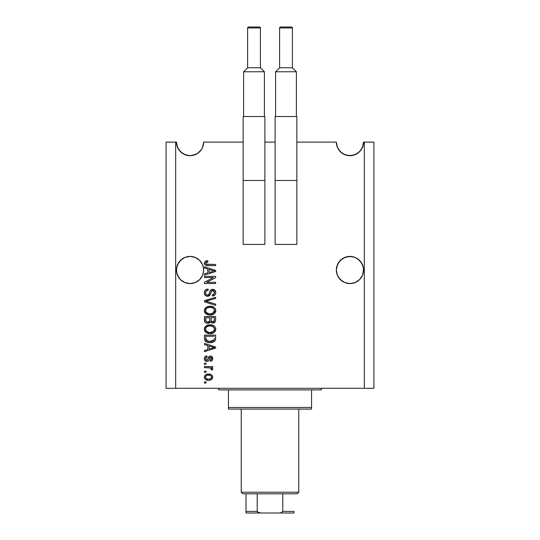 <?xml version="1.0" encoding="UTF-8"?>
<svg xmlns="http://www.w3.org/2000/svg" width="540" height="540" viewBox="0 0 540 540"><rect width="100%" height="100%" fill="white"/><g stroke="black" fill="none" stroke-linecap="round" stroke-linejoin="round"><path stroke-width="0.81" d="M203.587 271.33L202.622 275.197L201.366 277.547L199.672 279.612L195.264 282.555L190.066 283.588L187.414 283.325L184.862 282.555L180.454 279.612L177.512 275.197L176.735 272.653L176.54 268.67L177.512 264.803L176.735 267.347L178.767 262.454L177.512 264.803L180.454 260.388L178.767 262.454L182.513 258.701L180.454 260.388L184.862 257.445L182.513 258.701L184.862 257.445L190.066 256.412L195.264 257.445L197.613 258.701L195.264 257.445L199.672 260.388L202.622 264.803L203.587 268.67L203.391 272.653L202.622 275.197L199.672 279.612L195.264 282.555L192.719 283.325L190.066 283.588L184.862 282.555L180.454 279.612L178.767 277.547L176.735 272.653L176.479 270A13.588 13.588 0 0 1 190.066 256.412A13.588 13.588 0 0 1 203.654 270L203.58 271.438M352.586 256.675L355.138 257.445L349.933 256.412L355.138 257.445L357.487 258.701A13.588 13.588 0 0 0 357.473 258.694L361.233 262.454A13.588 13.588 0 0 0 361.226 262.447L363.265 267.347L362.488 264.803L363.461 268.67L363.265 272.653L362.488 275.197L359.546 279.612L355.138 282.555L349.933 283.588L344.736 282.555L342.387 281.3L338.634 277.547L337.379 275.197L336.346 270A13.588 13.588 0 0 1 349.933 256.412A13.588 13.588 0 0 1 363.521 270L362.488 275.197L359.546 279.612L357.487 281.3L355.138 282.555L349.933 283.588L344.736 282.555L340.328 279.612L337.379 275.197L336.346 270L337.379 264.803L336.609 267.347L338.634 262.454A13.588 13.588 0 0 0 338.634 262.454L337.379 264.803L340.328 260.388L338.634 262.454L342.387 258.701A13.588 13.588 0 0 0 342.38 258.707L340.328 260.388L344.736 257.445A13.588 13.588 0 0 0 344.716 257.452L342.387 258.701L347.281 256.675A13.588 13.588 0 0 0 347.281 256.675L352.586 256.675A13.588 13.588 0 0 0 352.566 256.669M336.413 268.67L336.609 267.347M355.138 257.445L359.546 260.388L362.488 264.803M197.613 258.701L199.672 260.388L202.622 264.803M199.706 151.679L198.214 152.982M195.399 154.602L197.113 153.725L192.8 155.419L195.359 154.622L190.094 155.696L184.862 154.663L180.454 151.713L177.512 147.305L176.479 142.108L177.296 146.752L176.479 142.108L176.749 144.821A13.588 13.588 0 0 0 177.545 147.38L177.525 147.339M182.48 153.38L187.333 155.419L190.053 155.696L187.373 155.425M176.742 144.781L176.479 142.108A13.588 13.588 0 0 0 190.066 155.696A13.588 13.588 0 0 0 203.654 142.108L203.378 144.828L203.654 142.108L203.378 144.821L203.654 142.108L243.142 142.108L203.654 142.108L202.622 147.305L201.366 149.654L197.613 153.407L195.264 154.663L190.066 155.696L184.748 154.609L187.333 155.419L183.323 153.9M180.32 151.578L178.112 148.567L176.749 144.821L177.545 147.386A13.588 13.588 0 0 0 178.112 148.567L176.749 144.821L178.767 149.661M362.171 148.014L361.888 148.574A13.588 13.588 0 0 0 363.521 142.108L373.916 142.108L373.916 388.3L373.916 142.108L364.325 142.108L364.325 388.3L166.084 388.3L166.084 142.108L175.675 142.108L166.084 142.108L166.084 388.3L175.675 388.3L175.675 142.108L176.479 142.108L175.675 142.108L175.675 388.3L364.325 388.3L364.325 142.108L363.521 142.108L363.265 144.754L361.233 149.654L358.081 152.982M359.573 151.679L355.252 154.609L352.64 155.425L355.226 154.622L349.947 155.696L347.227 155.425L343.19 153.9M362.212 147.933L359.566 151.693A13.588 13.588 0 0 0 361.206 149.695L363.251 144.828L362.705 146.752L363.521 142.108L362.475 147.346L359.566 151.693L355.138 154.663L349.933 155.696L347.2 155.419L349.906 155.696L347.2 155.419L342.887 153.725L347.2 155.419L344.642 154.622L349.92 155.696L344.736 154.663L340.328 151.713L337.379 147.305L336.346 142.108L337.163 146.745L336.346 142.108L296.858 142.108L336.346 142.108A13.588 13.588 0 0 0 337.412 147.38L336.346 142.108L337.419 147.393A13.588 13.588 0 0 0 337.979 148.567L336.623 144.821L337.392 147.339M342.347 153.38L341.786 152.982M338.762 149.837L338.661 149.695A13.588 13.588 0 0 0 342.313 153.353L338.661 149.695L342.313 153.353A13.588 13.588 0 0 0 349.9 155.696L349.637 155.689M201.353 149.675L198.592 152.685L195.379 154.616L190.08 155.696A13.588 13.588 0 0 0 198.734 152.57L201.346 149.688M190.094 155.696L190.04 155.696A13.588 13.588 0 0 0 190.053 155.696L184.822 154.643L181.919 152.982M275.117 142.108L264.884 142.108L275.117 142.108M359.546 279.612L355.138 282.555L359.546 279.612L362.488 275.197L363.265 272.653L362.488 275.197M199.672 279.612L195.264 282.555L199.672 279.612L202.622 275.197L203.391 272.653L202.622 275.197M204.451 277.56L213.361 277.56L204.451 277.56L204.451 276.392L215.642 276.392L215.642 277.634L206.726 282.353L215.642 282.353L215.642 283.514L204.451 283.514L204.451 282.272L213.361 277.56L204.451 282.272L204.451 283.514L215.642 283.514L215.642 282.353L206.726 282.353L215.642 277.634L215.642 276.392L204.451 276.392L204.451 277.56L204.451 276.392L215.642 276.392L215.642 277.634M207.569 296.305L205.659 295.724L204.41 293.787L204.545 291.31L206.206 289.46L208.089 289.042L208.231 290.203L206.334 290.972L205.659 292.363L205.855 294.104L207.117 295.103L208.804 294.577L210.269 290.696L211.572 289.548L214.279 289.703L215.75 291.951L215.588 293.902L214.893 295.049L212.45 296.015L212.301 294.853L213.914 294.233L214.461 292.221L213.462 290.648L211.808 290.682L209.804 295.306L207.569 296.305L210.242 294.577L211.559 290.858L212.699 290.493L214.481 292.613C214.427 294.003 213.705 294.746 212.301 294.853L212.45 296.015C214.569 295.853 215.69 294.705 215.791 292.579C215.716 290.581 214.691 289.501 212.726 289.332C210.971 289.521 209.945 290.527 209.648 292.349C209.54 293.861 208.832 294.793 207.536 295.144C206.246 294.982 205.605 294.226 205.619 292.882C205.72 291.242 206.591 290.351 208.231 290.203L208.089 289.042C205.713 289.177 204.458 290.425 204.309 292.781C204.37 294.921 205.457 296.096 207.569 296.305M207.529 301.664L215.642 304.155L215.642 305.363L204.451 301.84L204.451 300.638L215.642 297.29L215.642 298.485L205.76 301.172L215.642 304.155L215.642 305.363L215.642 304.155L205.76 301.172L215.642 298.485L215.642 297.29L204.451 300.638L204.451 301.84L204.451 300.638L215.642 297.29L215.642 298.485L206.773 300.922M204.309 310.622L205.328 307.962L207.893 306.45L211.957 306.389L214.279 307.469L215.507 309.11L215.669 311.634L214.589 313.49L212.537 314.692L209.507 315.036L206.935 314.449L204.748 312.485L204.309 310.622L206.017 313.916L210.04 315.056C213.293 315.137 215.21 313.666 215.791 310.628C215.19 307.537 213.232 306.052 209.905 306.187L206.064 307.321L204.316 310.379M204.309 329.225L205.328 326.565L207.893 325.053L211.957 324.992L214.279 326.072L215.507 327.713L215.669 330.237L214.589 332.093L212.537 333.295L209.507 333.639L206.935 333.052L204.748 331.088L204.309 329.225L206.017 332.519L210.04 333.659C213.293 333.74 215.21 332.269 215.791 329.231C215.19 326.14 213.232 324.655 209.905 324.79L206.064 325.924L204.316 328.982M204.451 344.608L207.799 345.58L204.451 344.608L204.451 343.393L215.642 346.97L215.642 348.104L204.451 351.675L204.451 350.474L207.799 349.495L207.799 345.58L207.799 349.495L204.451 350.474L204.451 351.675L215.642 348.104L215.642 346.97L204.451 343.393L204.451 344.608L204.451 343.393L215.642 346.97L215.642 348.104L204.451 351.675L204.451 350.474M206.05 383.069L204.451 383.069L204.451 381.908L206.05 381.908L206.05 383.069L206.05 381.908L204.451 381.908L204.451 383.069L204.451 381.908L206.05 381.908L206.05 383.069L204.451 383.069L206.05 383.069M208.609 380.308L205.72 379.674L204.397 377.926L204.674 375.773L206.347 374.396L209.993 374.193L211.937 375.185L212.652 376.454L212.652 377.906L211.95 379.161L210.404 380.079L208.609 380.308C210.951 380.403 212.328 379.363 212.74 377.183C212.315 374.976 210.911 373.937 208.521 374.058C206.145 373.937 204.741 374.983 204.309 377.183C204.748 379.418 206.179 380.464 208.609 380.308L208.602 380.308M206.05 372.317L204.451 372.317L204.451 371.156L206.05 371.156L206.05 372.317L206.05 371.156L204.451 371.156L204.451 372.317L204.451 371.156L206.05 371.156L206.05 372.317L204.451 372.317L206.05 372.317M210.688 368.003L204.451 367.666L204.451 366.505L212.591 366.505L212.591 367.666L211.295 367.666L212.706 368.78L212.301 370.136L211.14 369.698L210.85 368.111L208.676 367.666L210.337 367.875L211.282 368.914L211.14 369.698L212.301 370.136L212.74 369.036L211.295 367.666L212.591 367.666L212.591 366.505L204.451 366.505L204.451 367.666L204.451 366.505L212.591 366.505L212.591 367.666M206.05 364.325L204.451 364.325L204.451 363.157L206.05 363.157L206.05 364.325L206.05 363.157L204.451 363.157L204.451 364.325L204.451 363.157L206.05 363.157L206.05 364.325L204.451 364.325L206.05 364.325M206.935 361.415L205.342 360.95L204.559 359.971L204.343 358.135L205.011 356.724L206.928 355.894L207.07 357.055L205.895 357.554L205.47 358.742L205.875 359.91L206.732 360.254L207.515 359.93L209.291 356.346L210.904 356.083L212.153 356.792L212.706 359.107L211.795 360.801L210.411 361.274L210.269 360.106L211.241 359.674L211.572 358.661L211.241 357.494L210.445 357.21L208.71 360.7L206.935 361.415C208.406 361.287 209.243 360.437 209.439 358.87L209.905 357.568L210.58 357.203L211.572 358.661L210.269 360.106L210.411 361.274C211.937 361.058 212.713 360.173 212.74 358.621C212.72 357.055 211.943 356.191 210.418 356.036C208.953 356.319 208.123 357.271 207.92 358.891L207.475 359.984L206.732 360.254L205.47 358.742L207.07 357.055L206.928 355.894C205.268 356.103 204.397 357.028 204.309 358.668C204.37 360.376 205.247 361.287 206.935 361.415M204.451 338.411C204.91 341.449 206.8 342.866 210.114 342.671L207.326 342.279L205.085 340.808L204.471 338.911L204.451 335.111L215.642 335.111L215.609 339.161L215.089 340.754L213.212 342.151L210.114 342.671C212.49 342.853 214.265 341.975 215.44 340.045L215.642 335.111L204.451 335.111L204.451 338.411L204.451 335.111L215.642 335.111M204.451 319.95C204.471 322.117 205.565 323.244 207.738 323.339L205.801 322.853L204.849 321.914L204.451 316.507L215.642 316.507L215.615 320.564L214.954 322.171L212.483 323.028L210.485 321.8L209.365 322.994L207.738 323.339L210.485 321.8L212.834 323.048C214.697 322.88 215.636 321.853 215.642 319.977L215.642 316.507L204.451 316.507L204.451 319.95L204.451 316.507L215.642 316.507L215.636 320.274M204.451 268.016L207.799 268.988L204.451 268.016L204.451 266.8L215.642 270.378L215.642 271.512L204.451 275.09L204.451 273.881L207.799 272.903L207.799 268.988L207.799 272.903L204.451 273.881L204.451 275.09L215.642 271.512L215.642 270.378L204.451 266.8L204.451 268.016L204.451 266.8L215.642 270.378L215.642 271.512L204.451 275.09L204.451 273.881M204.309 263.115L205.099 261.367L207.799 260.699L207.941 261.86L205.747 262.629L206.118 264.154L215.642 264.478L215.642 265.64L206.766 265.559L205.004 264.85L204.309 263.115C204.687 265.025 205.936 265.862 208.049 265.64L215.642 265.64L215.642 264.478L206.462 264.323L205.619 263.162L207.941 261.86L207.799 260.699L205.099 261.36L204.323 263.432M364.325 388.3L373.916 388.3L364.325 388.3M204.518 376.083L205.693 374.72M207.076 374.193L207.779 374.092M208.521 374.058L208.892 374.065M210.56 374.342L210.924 374.483M211.363 374.72L211.923 375.172M212.591 376.232L212.72 376.819M212.72 377.548L211.39 379.627M212.652 377.919L212.531 378.277M209.844 380.207L209.331 380.275M208.231 380.302L207.11 380.18M205.726 379.681L205.132 379.208M204.39 377.912L204.329 377.561M211.302 376.272L210.485 375.59L208.528 375.226C210.141 375.084 211.16 375.732 211.572 377.156C211.187 378.621 210.168 379.283 208.528 379.148L210.188 378.905M206.3 378.628L208.528 379.148C206.915 379.283 205.895 378.641 205.47 377.217L206.145 378.506M207.225 375.354L208.015 375.239M211.012 378.412L211.471 376.589M210.04 378.959L210.877 378.526M210.512 378.769L211.41 377.892M206.145 375.86L205.47 377.217C205.862 375.745 206.881 375.084 208.528 375.226L209.027 375.239M212.74 369.036L212.301 370.136L211.14 369.698L211.282 368.914L211.14 369.698M204.451 367.666L208.676 367.666M206.401 355.995L205.335 356.454M205.011 356.724L205.619 356.292M206.928 355.894L207.07 357.055L206.435 357.21M206.145 357.352L205.511 359.195M205.47 358.749L206.3 360.18L207.556 359.863M206.368 360.207L207.475 359.984L207.92 358.891L207.475 359.984L206.732 360.254M208.069 358.412L208.197 358.027M210.418 356.036L209.054 356.522M209.574 356.198L209.972 356.076M211.376 356.218L211.802 356.461M212.153 360.457L211.808 360.794M211.363 361.037L210.897 361.179M210.411 361.274L210.269 360.106L210.789 359.984M211.248 359.674L211.538 358.169M211.484 357.939L211.059 357.338M210.823 357.23L209.905 357.568L209.439 358.877L209.905 357.568L210.58 357.203L209.905 357.568M209.291 359.343L209.149 359.775M205.72 361.166L204.741 360.315M205.342 360.943L205.004 360.652M208.663 356.967L208.427 357.426M212.179 348.172L209.101 349.11L214.481 347.537L212.179 348.172L214.481 347.537L212.362 347.018L214.481 347.537L213.82 347.699M209.101 345.964L212.362 347.018L209.101 345.964L209.101 349.11L209.101 345.964M215.595 339.262L215.548 339.613M215.082 340.76L214.569 341.334M213.928 341.8L213.226 342.144M213.199 342.158L212.2 342.461M211.707 342.556L210.924 342.644M209.52 342.65L209.129 342.63M208.703 342.583L206.375 341.874M207.313 342.272L206.948 342.144M205.801 341.516L205.288 341.057M204.835 340.375L204.667 339.944M204.653 339.91L204.532 339.41M204.525 339.343L204.471 338.924M215.642 338.648L215.642 338.263M214.299 339.039L214.34 338.236M211.255 341.442L213.813 340.301L212.105 341.287M213.813 340.301L214.117 339.822L209.776 341.496L211.268 341.442M207.191 340.976L208.049 341.267M205.821 339.14L205.976 339.741M205.76 336.272L214.34 336.272L205.76 336.272L205.774 338.708L205.76 336.272M206.692 340.679L210.128 341.503L207.394 341.057L205.76 338.269M208.393 341.348L208.825 341.422M206.078 339.971L206.806 340.767M206.82 325.465L207.873 325.06M208.879 324.851L207.893 325.053M210.965 324.837L211.937 324.992M213.907 325.796L214.279 326.072M215.507 327.713L215.757 328.698M210.04 333.659L215.737 329.893M208.98 333.599L207.684 333.335M206.017 332.519L205.639 332.208M205.288 331.857L204.417 330.197M204.41 330.156L204.343 329.791M204.343 328.658L204.755 327.362M204.768 327.335L205.22 326.68M211.052 333.605L211.552 333.538M213.017 333.119L214.238 332.404M214.542 332.134L215.291 331.175M213.037 326.646L209.885 325.951C212.463 325.775 214.002 326.869 214.481 329.238L213.962 330.899M214.448 329.684L212.605 332.006L211.363 332.384L213.691 331.236M210.722 332.471L210.074 332.492C207.569 332.62 206.084 331.526 205.619 329.218L205.835 330.345M205.713 329.987L206.01 330.696L208.528 332.35L207.09 331.796L208.568 332.363M207.677 332.1L206.01 330.696M207.029 326.68L209.135 325.991L207.461 326.437M214.461 328.84L212.963 326.606M213.678 331.25L210.398 332.492M209.297 332.465L208.528 332.35M205.821 328.118L205.619 329.218C206.05 326.97 207.475 325.883 209.885 325.951L208.669 326.052M207.016 326.693L206.253 327.395M206.442 327.179L205.706 328.469M215.298 321.705L214.96 322.157M214.934 322.191L213.995 322.819M213.975 322.826L213.422 322.994M212.132 322.974L211.518 322.751M209.439 322.954L210.033 322.495M207.063 323.291L206.415 323.136M206.307 323.096L205.808 322.859M205.787 322.846L204.856 321.928M207.4 323.325L207.738 323.339M214.501 322.549L214.954 322.171M209.689 319.815L209.689 319.815C209.783 321.266 209.129 322.049 207.731 322.178C209.129 322.049 209.783 321.266 209.689 319.815L209.689 317.669L209.689 319.815M209.655 320.476L209.682 320.038M206.503 321.86L207.731 322.178L206.05 321.401M214.306 320.402L214.34 319.572C214.515 320.963 213.948 321.732 212.645 321.887L213.82 321.516L214.279 320.612M211.322 321.314L212.645 321.887L211.1 320.868L210.992 317.669L214.34 317.669L214.34 319.572L214.34 317.669L210.992 317.669L211.1 320.868L212.072 321.82M213.422 321.752L214.34 319.572M205.76 317.669L209.689 317.669L205.76 317.669L205.902 321.104L205.76 317.669M206.192 321.584L208.17 322.144L209.581 320.909M205.808 320.693L205.76 319.977M210.992 319.721L211.194 321.098M212.645 321.887L213.064 321.853M209.392 306.207L210.418 306.2M210.965 306.234L211.943 306.389M213.907 307.193L214.279 307.469M215.278 308.637L215.507 309.11M215.669 309.602L215.757 310.095M210.04 315.056L215.737 311.29M208.98 314.996L207.684 314.732M205.288 313.254L204.417 311.594M204.41 311.553L204.343 311.189M204.343 310.055L205.335 307.955M213.017 314.516L213.907 314.037M214.542 313.531L215.291 312.572M213.955 312.302L214.481 310.635L213.86 308.786L212.963 308.003L209.885 307.348C212.463 307.172 214.002 308.266 214.481 310.635L212.605 313.403L213.691 312.633M213.678 312.647L210.722 313.868M208.528 313.747L210.074 313.889C207.569 314.017 206.084 312.923 205.619 310.615L206.01 312.093L208.568 313.76M207.677 313.497L206.01 312.093M205.821 309.515L205.619 310.615C206.05 308.367 207.475 307.28 209.885 307.348L208.669 307.449M207.029 308.077L209.135 307.388L207.461 307.834M205.713 311.378L205.835 311.742M207.016 308.09L206.253 308.792M206.442 308.576L205.828 309.501M204.451 301.84L215.642 305.363L204.451 301.84M204.323 292.41L204.309 292.781M204.363 292.039L204.545 291.31M205.335 290.075L205.801 289.69M206.975 289.184L206.219 289.454M207.326 289.109L207.711 289.062M208.089 289.042L207.974 290.23M207.212 290.412L206.739 290.635M206.726 290.648L206.327 290.979M205.659 292.363L205.639 293.294M208.008 295.083L208.447 294.901M208.724 294.665L209.385 293.267M210.58 290.257L211.059 289.832M211.066 289.825L211.572 289.541M211.775 289.474L212.132 289.379M213.955 289.548L214.576 289.899M214.907 290.183L214.292 289.71M215.352 290.77L215.561 291.209M215.622 291.371L215.777 292.262M215.744 293.247L215.264 294.577M214.367 295.475L213.84 295.745M212.45 296.015L212.301 294.853M213.26 294.651L213.907 294.233M214.225 293.814L214.299 291.546M213.091 290.527L213.462 290.648M212.895 290.5L212.396 290.513M212.699 290.493L211.181 291.472M210.722 293.031L210.816 292.633M209.783 295.333L209.196 295.859M207.232 296.291L206.253 296.048M205.139 295.272L204.653 294.536M204.35 293.463L204.323 293.119M205.349 290.061L204.728 290.898M208.406 296.204L209.183 295.873M209.237 293.726L209.054 294.172M215.642 282.353L215.642 283.514L204.451 283.514L204.451 282.272M212.882 270.581L214.481 270.945L213.82 271.107M212.672 271.431L209.101 272.518L209.101 269.372L212.362 270.425L209.101 269.372L209.101 272.518L212.179 271.579M205.247 261.266L205.713 261.029M206.057 260.908L206.401 260.827M207.799 260.699L207.941 261.86L207.569 261.88M207.198 261.913L206.024 262.298M205.848 263.885L206.989 264.431M207.583 264.472L207.961 264.478M215.642 264.478L215.642 265.64L208.049 265.64M206.037 265.403L205.531 265.214M204.606 264.35L204.329 263.446M207.441 260.705L207.09 260.726M207.036 378.959L208.784 379.141M211.505 377.656L211.559 376.906M205.774 376.258L205.544 376.711M205.49 376.961L205.49 377.467M209.081 341.449L209.776 341.496M210.128 341.503L210.695 341.489M212.382 341.206L212.909 340.983M214.387 328.448L214.259 328.07M210.681 325.985L209.135 325.991M205.619 329.218L205.639 329.603M205.963 321.233L206.395 321.786M214.448 311.081L214.461 310.237M214.387 309.845L214.259 309.467M210.681 307.382L209.135 307.388M205.99 309.177L205.706 309.865M205.619 310.615L205.639 311M209.297 313.862L210.398 313.889M213.786 271.121L214.481 270.945L213.415 270.722M177.282 146.718L176.756 144.828A13.588 13.588 0 0 1 176.479 142.114L176.749 144.828L176.479 142.108M177.822 147.994L178.794 149.695A13.588 13.588 0 0 0 182.439 153.353L179.564 150.734L182.446 153.353A13.588 13.588 0 0 0 190.033 155.696M178.888 149.837L182.446 153.353L180.454 151.706M203.378 144.821L202.014 148.574L203.378 144.828M337.149 146.711L336.346 142.108A13.588 13.588 0 0 0 349.933 155.696A13.588 13.588 0 0 0 363.521 142.108M337.689 148.001L337.986 148.574M347.267 155.432L352.667 155.419L357.554 153.353L352.667 155.419L349.961 155.696L352.667 155.419L357.554 153.353L355.246 154.616L358.607 152.57L360.437 150.734M361.206 149.695L360.43 150.734L361.206 149.695M348.165 155.581L347.429 155.459M188.298 155.581L187.556 155.459M192.719 256.675L195.264 257.445L192.719 256.675M187.414 256.675L184.862 257.445L190.066 256.412M347.281 256.675L344.736 257.445L349.933 256.412M363.461 271.33L363.521 270A13.588 13.588 0 0 1 349.933 283.588A13.588 13.588 0 0 1 336.346 270L336.413 271.33M363.265 267.347L363.461 268.67M203.391 267.347L203.587 268.67M176.54 268.67L176.735 267.347M184.862 282.555L182.513 281.3L184.862 282.555A13.588 13.588 0 0 1 176.735 272.653L177.512 275.197M203.654 270A13.588 13.588 0 0 1 190.066 283.588A13.588 13.588 0 0 1 176.479 270L176.54 271.33M342.387 281.3L344.736 282.555L342.387 281.3M344.736 282.555A13.588 13.588 0 0 1 336.609 272.653L337.379 275.197M357.487 281.3L355.138 282.555M363.265 272.653L363.258 272.66A13.588 13.588 0 0 1 347.281 283.325M197.613 281.3L195.264 282.555M203.391 272.653L203.391 272.66A13.588 13.588 0 0 1 187.414 283.325M197.694 153.353L195.359 154.622L197.694 153.353M195.379 154.609L192.8 155.419L197.687 153.353M182.446 153.353L184.775 154.622L182.446 153.353M349.92 155.696A13.588 13.588 0 0 0 358.607 152.57L360.43 150.734M342.313 153.353L344.642 154.622L342.306 153.353M357.554 153.353L358.607 152.57M217.242 388.3A1.6 1.6 0 0 1 218.842 389.9A1.6 1.6 0 0 0 217.242 388.3M321.158 389.9A1.6 1.6 0 0 1 322.758 388.3A1.6 1.6 0 0 0 321.158 389.9L228.434 389.9L228.434 407.484L311.567 407.484L311.567 389.9L218.842 389.9L228.434 389.9L228.434 409.084L311.567 409.084L228.434 409.084L228.434 407.484L311.567 407.484L311.567 389.9L321.158 389.9M311.567 409.084L311.567 407.484L311.567 409.084M246.017 511.927L246.017 493.817L246.017 511.4L257.209 511.4L258.863 512.75L261.097 513L293.983 513L278.903 513L281.138 512.75L282.791 511.4L293.983 511.4L293.983 513L293.983 511.4L282.791 511.4L282.791 493.817L297.175 493.817L298.775 492.217L241.225 492.217L242.825 493.817L282.791 493.817L242.825 493.817L241.225 492.217L298.775 492.217L298.775 409.084L298.775 492.217L297.175 493.817L282.791 493.817L282.791 511.4L281.138 512.75L278.903 513L261.097 513L257.823 512.312L257.209 511.4L257.209 493.817L257.209 511.4L246.017 511.4L246.017 513L261.097 513L246.017 513M241.225 409.084L241.225 492.217L241.225 409.084M293.983 511.4L293.983 512.946M247.617 27.959L260.408 27.959A0.959 0.959 0 0 0 259.45 27L248.576 27A0.959 0.959 0 0 0 247.617 27.959L247.617 67.763L243.621 71.766L264.404 71.766L260.408 67.763L247.617 67.763L260.408 67.763L260.408 27.959L247.617 27.959A0.959 0.959 0 0 1 248.576 27L259.45 27A0.959 0.959 0 0 1 260.408 27.959L260.408 67.763L264.404 71.766L243.621 71.766L243.621 116.525L243.621 71.766L247.617 67.763L247.617 27.959M264.404 116.525L264.404 71.766L264.404 116.525M244.796 116.525L264.884 116.525L264.884 244.424L264.884 180.475L244.256 180.475L264.884 180.475L264.884 116.525L243.142 116.525L243.142 244.424L264.884 244.424L243.142 244.424L243.142 180.475L244.256 180.475L243.142 180.475L243.142 116.525L244.796 116.525M279.592 27.959L292.383 27.959A0.959 0.959 0 0 0 291.425 27L280.55 27A0.959 0.959 0 0 0 279.592 27.959L279.592 67.763L275.596 71.766L296.379 71.766L292.383 67.763L279.592 67.763L292.383 67.763L292.383 27.959L279.592 27.959A0.959 0.959 0 0 1 280.55 27L291.425 27A0.959 0.959 0 0 1 292.383 27.959L292.383 67.763L296.379 71.766L275.596 71.766L275.596 116.525L275.596 71.766L279.592 67.763L279.592 27.959M296.379 116.525L296.379 71.766L296.379 116.525M276.77 116.525L296.858 116.525L296.858 244.424L296.858 180.475L276.23 180.475L296.858 180.475L296.858 116.525L275.117 116.525L275.117 244.424L296.858 244.424L275.117 244.424L275.117 180.475L276.23 180.475L275.117 180.475L275.117 116.525L276.77 116.525"/></g></svg>
